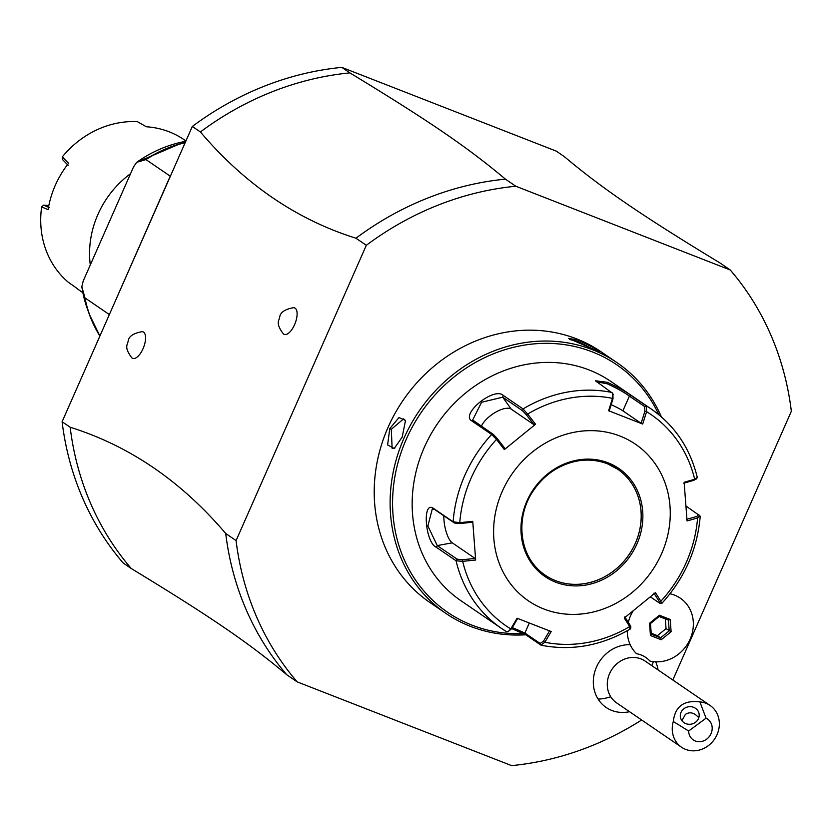 <?xml version="1.0" encoding="UTF-8"?>
<svg xmlns="http://www.w3.org/2000/svg" width="833" height="833" viewBox="0 0 833 833"><rect width="100%" height="100%" fill="white"/><g stroke="black" fill="none" stroke-linecap="round" stroke-linejoin="round"><path stroke-width="1.25" d="M672.825 679.999L791.35 411.273A300.411 269.58 124.3 0 0 730.239 269.975L515.804 186.238A300.411 269.58 124.3 0 0 366.322 245.298L236.083 540.586A300.411 269.58 124.3 0 0 297.194 681.883L511.629 765.621A300.411 269.58 124.3 0 0 641.66 719.983M630.206 644.7A34.986 31.394 124.3 0 0 598.583 663.016A34.986 31.394 124.3 0 0 598.084 699.054A34.986 31.394 124.3 0 0 629.519 711.694M658.06 669.909A34.986 31.394 124.3 0 0 655.675 661.829M123.211 563.035L131.281 568.543C210.145 616.441 248.755 642.826 286.823 674.803L297.194 681.883M236.083 540.586L225.712 533.495A300.411 269.58 124.3 0 0 286.823 674.803M515.804 186.238L505.433 179.147A300.411 269.58 124.3 0 0 355.951 238.217L366.322 245.298M131.281 568.543A300.411 269.58 -55.7 0 1 70.159 427.235C129.448 445.811 181.292 481.224 225.712 533.495M70.159 427.235L62.1 421.727L192.329 126.449L200.399 131.958A300.411 269.58 -55.7 0 1 349.881 72.888L341.822 67.379L556.257 151.117L564.316 156.625C602.405 188.612 640.983 214.966 719.868 262.884L730.239 269.975M355.951 238.217C296.663 219.641 244.819 184.228 200.399 131.958M294.58 324.672A14.234 6.154 111.3 0 1 283.335 333.825C275.046 322.788 279.305 320.778 279.763 316.665C280.554 312.208 285.157 309.21 293.539 307.679A14.234 6.154 111.3 0 1 294.58 324.672M143.057 348.652A14.234 6.154 111.3 0 1 131.812 357.815C123.523 346.778 127.782 344.768 128.24 340.655C129.042 336.199 133.634 333.2 142.026 331.669A14.234 6.154 111.3 0 1 143.057 348.652M505.433 179.147C467.365 147.181 428.745 120.795 349.881 72.888M341.822 67.379A300.411 269.58 124.3 0 0 192.329 126.449M62.1 421.727A300.411 269.58 124.3 0 0 123.211 563.025M109.31 314.697L170.234 176.169L145.962 159.582L136.664 162.341L133.551 166.881L83.238 280.95L81.832 286.667L84.956 297.902A126.491 113.507 124.3 0 0 99.929 335.959M109.227 314.489L84.956 297.902M87.257 308.533L81.832 286.667A122.035 109.508 124.3 0 0 87.257 308.533L89.36 314.374A126.377 113.413 -55.7 0 1 84.727 297.537M136.664 162.341L185.78 141.308A122.035 109.508 124.3 0 0 136.664 162.341M185.936 140.954L184.062 139.673A91.703 82.29 124.3 0 0 169.193 131.822A91.703 82.29 124.3 0 0 146.369 126.762L137.33 121.628A91.703 82.29 124.3 0 0 62.308 156.864L68.545 163.31A91.703 82.29 124.3 0 0 48.095 209.677L41.65 206.907A91.703 82.29 124.3 0 0 68.275 282.21L75.543 287.333A91.703 82.29 124.3 0 0 80.603 291.113L82.863 292.654M90.297 264.946A91.703 82.29 -55.7 0 1 130.552 173.691M68.119 165.288L62.444 159.478L62.308 156.864M48.835 205.574L43.691 205.126L41.65 206.907M43.691 205.126L49.428 207.656M632.986 611.13A35.475 31.841 124.3 0 0 630.519 615.847A35.475 31.841 124.3 0 0 628.301 622.386M627.28 630.737A35.475 31.841 124.3 0 0 636.516 653.697A28.676 25.729 124.3 0 1 649.875 661.017A35.475 31.841 124.3 0 0 690.13 639.13A35.475 31.841 124.3 0 0 669.992 593.783M706.051 718.192L688.641 731.02A12.651 11.35 124.3 0 0 698.658 741.724A12.651 11.35 124.3 0 0 711.58 732.197A12.651 11.35 124.3 0 0 706.051 718.192L699.887 701.896A25.302 22.699 -55.7 0 1 710.07 705.447L645.096 661.058A25.302 22.699 124.3 0 0 615.046 665.505A25.302 22.699 124.3 0 0 610.724 696.763A37.943 15.598 147.8 0 1 598.084 699.054M710.07 705.447A25.302 22.699 -55.7 0 1 715.901 711.517A25.302 22.699 -55.7 0 1 711.59 742.776A25.302 22.699 -55.7 0 1 681.529 747.222L616.555 702.844A25.302 22.699 -55.7 0 1 610.724 696.763M681.529 747.222A25.302 22.699 -55.7 0 1 675.698 741.151A25.302 22.699 -55.7 0 1 673.293 721.493L688.641 731.02M699.887 701.896C683.935 699.918 675.063 706.457 673.293 721.493M684.039 708.633A9.486 8.778 166.9 0 1 698.981 713.329A9.486 8.778 166.9 0 1 695.44 722.326A9.486 8.778 166.9 0 1 680.499 717.619A9.486 8.778 166.9 0 1 684.039 708.633M698.783 717.744L698.72 717.661C694.212 712.6 689.766 711.517 685.382 714.422L681.904 720.66M661.246 639.744L671.117 631.706L670.19 619.46L659.392 615.243L649.532 623.271L650.448 635.527L661.246 639.744L660.611 637.828L669.222 630.82L668.42 620.137L659.142 616.503M671.117 631.706L666.036 628.644L665.307 618.919M650.448 635.527L651.291 634.33L650.479 623.553L659.205 616.451L650.386 623.459L649.532 623.271M659.392 615.243L658.997 616.451M670.19 619.46L668.472 620.158L659.049 616.472M651.208 633.226L657.424 635.652L666.036 628.644M657.424 635.652L660.611 637.828L651.281 634.184M661.392 416.854A151.783 136.206 124.3 0 0 617.076 362.709L601.176 351.849A151.783 136.206 124.3 0 0 576.571 338.864A151.783 136.206 124.3 0 0 394.936 413.543A151.783 136.206 124.3 0 0 429.943 602.519L445.842 613.38A151.783 136.206 124.3 0 0 470.458 626.364A151.783 136.206 124.3 0 0 525.81 634.788M578.289 340.051L593.492 347.642L599.906 351.974L568.491 338.427L578.289 340.051L578.248 341.52L594.762 350.131M617.076 362.709A151.783 136.206 124.3 0 0 592.471 349.725A151.783 136.206 124.3 0 0 410.846 424.403A151.783 136.206 124.3 0 0 445.842 613.38M569.626 339.52L578.248 341.52M389.782 428.579L398.986 417.583L405.515 420.373L402.224 437.075L394.217 448.498L387.605 444.916L389.782 428.579L391.302 429.307L403.62 418.832L405.661 421.144M658.893 414.751A149.888 134.509 124.3 0 0 592.398 351.932A149.888 134.509 124.3 0 0 406.233 439.355A149.888 134.509 124.3 0 0 471.905 625.114A149.888 134.509 124.3 0 0 523.78 633.569M596.366 381.774L607.142 383.753C617.055 388.303 624.458 392.426 629.373 396.133L644.638 406.556L646.366 405.9L646.575 411.679L642.701 424.059L608.611 410.742L612.484 398.361L612.661 393.343L595.428 380.775L607.195 382.285C617.94 387.199 625.906 391.593 631.102 395.467L646.366 405.9A132.811 119.181 -55.7 0 1 651.375 409.118L610.756 381.368A132.811 119.181 124.3 0 0 589.223 370.008A132.811 119.181 124.3 0 0 430.297 435.347A132.811 119.181 124.3 0 0 460.92 600.708L501.539 628.457A132.811 119.181 -55.7 0 1 456.078 560.776L436.2 547.198C425.236 542.418 422.06 500.685 433.264 508.245L453.142 521.822L459.764 522.666L459.712 523.561L472.363 522.26L472.738 521.323L475.664 560.015L462.679 561.348L456.078 560.776L457.14 559.172L437.263 545.594L427.87 525.987L432.306 508.88L434.534 509.421L454.401 522.999L459.712 523.561M506.599 631.706L508.13 631.653L510.785 628.936L517.095 618.221L551.196 631.539L544.876 642.243L540.877 645.075L525.613 634.652L511.691 628.582M700.199 516.418L699.772 515.752L697.596 517.939L687.058 520.958L684.132 482.265L694.68 479.267A128.126 114.975 -55.7 0 0 646.575 411.679L644.888 411.231L641.118 423.299L622.886 410.836A18.972 1.697 -156.2 0 0 611.172 404.661M644.638 406.556L644.888 411.231M683.758 483.202L694.035 480.266L697.252 477.319M694.035 480.266L695.774 478.402M686.09 506.089L699.949 515.887M629.863 628.634L629.706 626.572L624.25 618.034L655.436 592.659L660.881 601.207A128.126 114.975 -55.7 0 0 697.596 517.939L696.763 516.439L686.486 519.365M698.502 514.575L696.763 516.439M653.936 593.158L659.257 601.488L660.881 601.207L661.246 603.092M659.257 601.488L659.465 603.071L650.417 596.886M661.798 603.352L659.465 603.071M630.508 628.863L630.893 626.895M549.603 630.779L543.46 641.212L544.876 642.243A128.126 114.975 -55.7 0 0 629.706 626.572L630.102 625.208L624.792 616.889M630.321 626.801L630.102 625.208M541.294 645.263L540.148 643.461L524.884 633.028L512.285 627.572M543.46 641.212L540.148 643.461M608.611 410.742L609.246 410.846L613.015 398.788L612.484 398.361A128.126 114.975 -55.7 0 0 527.653 414.043L535.546 424.236L504.371 449.612L496.478 439.408L491.657 434.482L471.78 420.904C460.18 414.303 493.896 386.616 503.174 395.352L523.051 408.93L527.653 414.043L526.362 414.792L534.057 424.736L511.212 409.138A18.972 7.945 144.6 0 0 495.697 412.168A18.972 7.945 144.6 0 0 481.359 426.236M472.738 521.323L459.764 522.666A128.126 114.975 -55.7 0 1 496.478 439.408L497.218 438.522L493.438 434.493L472.665 420.03L481.568 402.266L502.716 397.195L522.583 410.773L526.362 414.792M613.015 398.788L612.89 394.217M642.701 424.059L641.118 423.299M543.803 608.975A94.868 85.133 124.3 0 0 661.621 553.643A94.868 85.133 124.3 0 0 620.054 436.076A94.868 85.133 124.3 0 0 502.237 491.408A94.868 85.133 124.3 0 0 543.803 608.975M508.13 631.664L511.577 628.769L517.73 618.325M475.664 560.015L475.091 558.433L462.44 559.734L462.679 561.348A128.126 114.975 -55.7 0 0 510.785 628.936L511.577 628.769M462.44 559.734L457.14 559.172M475.091 558.433L452.246 542.824A18.972 6.248 79.5 0 1 443.843 515.783M504.371 449.612L504.913 448.466L497.218 438.522M535.546 424.236L534.057 424.736M545.23 575.197A64.193 57.602 124.3 0 0 555.611 580.674A64.193 57.602 124.3 0 0 635.34 543.231A64.193 57.602 124.3 0 0 617.649 469.187A64.193 57.602 124.3 0 0 607.372 463.752M394.873 448.019L392.124 448.279L391.302 429.307M145.588 159.54A126.377 113.413 -55.7 0 1 185.259 142.485M99.908 336.001A126.377 113.413 -55.7 0 1 89.36 314.374L99.898 336.022M185.176 142.682A126.491 113.507 124.3 0 0 145.962 159.582M651.76 665.609A37.943 15.598 -32.2 0 0 653.291 661.631M650.396 623.563L651.187 634.152M631.102 395.467L629.373 396.133L622.886 410.836M699.772 515.752L698.752 514.794M525.613 634.652L524.884 633.028L529.299 623.032M506.547 631.674A132.811 119.181 -55.7 0 1 501.539 628.457L506.589 631.706M522.583 410.773L523.051 408.93A132.811 119.181 -55.7 0 1 612.036 392.489M454.401 522.999L453.142 521.822A132.811 119.181 -55.7 0 1 491.657 434.482L493.438 434.493M433.264 508.245L434.534 509.421M471.78 420.904L473.56 420.915M503.174 395.352L502.716 397.195L511.212 409.138M607.195 382.285L607.142 383.753M436.2 547.198L437.263 545.594L452.246 542.824M555.621 582.173A65.453 58.737 124.3 0 0 636.912 544.001A65.453 58.737 124.3 0 0 608.236 462.877A65.453 58.737 124.3 0 0 526.935 501.049A65.453 58.737 124.3 0 0 555.621 582.173M607.267 463.71A64.193 57.602 124.3 0 0 530.454 495.291A64.193 57.602 124.3 0 0 545.261 575.218A64.193 57.602 124.3 0 0 555.663 580.705A64.193 57.602 124.3 0 0 632.476 549.124A64.193 57.602 124.3 0 0 617.68 469.208L607.319 463.742C591.066 457.765 574.635 459.139 558.027 467.875C548.426 473.196 540.43 480.485 534.036 489.742C513.961 517.689 519.448 558.683 545.261 575.218M651.375 409.118C674.834 425.559 690.12 448.258 697.231 477.226M697.044 477.986L695.961 479.298M700.189 516.533C697.336 549.322 684.601 578.217 661.996 603.217M630.414 628.925C601.686 645.679 572.011 651.135 541.367 645.273M612.661 393.332L613.244 394.759"/></g></svg>
